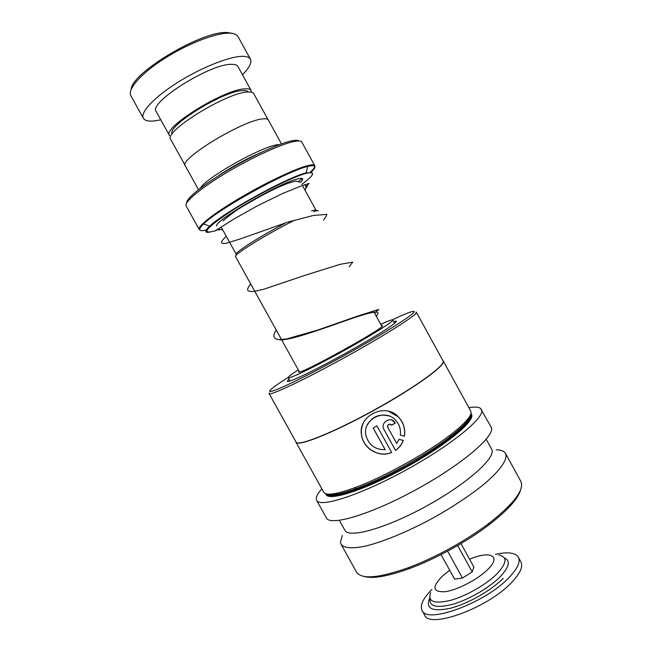 <?xml version="1.0" encoding="UTF-8"?>
<svg xmlns="http://www.w3.org/2000/svg" width="652" height="652" viewBox="0 0 652 652"><rect width="100%" height="100%" fill="white"/><g stroke="black" fill="none" stroke-linecap="round" stroke-linejoin="round"><path stroke-width="0.98" d="M172.283 133.921C165.738 126.618 223.84 90.644 242.788 90.563C245.682 90.383 247.507 90.856 248.257 91.981M185.135 165.412L170.775 139.495C162.723 132.128 227.075 92.16 247.817 92.013C251.028 91.802 253.009 92.348 253.75 93.635L268.053 119.642M311.575 210.946C315.25 209.7 316.693 209.708 315.902 210.979M318.363 210.898C318.078 210.433 316.538 210.686 313.751 211.647M199.968 188.542L201.175 186.961C209.781 175.616 261.46 146.871 276.945 144.825L279.724 144.516M186.635 203.016C185.991 198.624 203.155 184.655 228.151 169.927C253.098 155.2 280.939 142.698 292.715 140.669C295.967 140.09 298.086 140.18 299.072 140.946M310.768 172.56C317.027 166.659 316.204 164.573 308.306 166.301L307.573 166.488L308.306 166.268C312.161 165.192 314.297 164.972 314.712 165.592L301.778 142.054C301.102 140.873 298.803 140.628 294.9 141.321C282.569 143.464 252.715 157.01 226.651 172.584C200.523 188.167 183.758 202.332 186.154 205.934L199.178 229.414C197.165 226.505 214.304 213.041 240.49 197.637C266.627 182.242 296.22 168.297 308.184 165.502C311.974 164.597 314.15 164.63 314.712 165.592C315.307 166.814 313.669 169.153 309.806 172.617M198.501 189.683L185.315 165.877C177.972 159.797 242.617 120.294 262.691 118.909C265.812 118.534 267.695 118.9 268.331 120.001L281.468 143.888M216.024 177.385C230.458 167.515 245.682 159.104 261.721 152.16M293.62 220.718C266.44 234.231 232.74 255.225 235.559 256.627L299.455 371.966M236.929 254.573C230.482 255.356 257.214 237.776 284.802 223.432M131.133 89.397C131.761 72.315 204.109 29.625 227.858 32.6L232.503 33.431M242.479 74.76C249.366 67.775 252.006 62.568 250.401 59.145L237.996 36.569C236.839 34.523 234.166 33.391 229.993 33.17C216.92 32.445 188.363 43.276 164.703 58.37C140.971 73.44 127.05 89.487 130.897 95.787L143.391 118.305C144.858 120.677 148.566 121.549 154.508 120.922L160.791 119.854M251.411 92.185L251.126 90.489C250.384 89.194 248.42 88.639 245.233 88.827C224.72 88.827 161.509 128.175 169.512 135.6L156.244 111.647C147.596 103.073 210.629 63.252 231.77 64.344C235.038 64.32 237.092 65.037 237.931 66.496L251.126 90.489M250.401 59.145C249.357 57.294 246.79 56.357 242.715 56.325C229.985 56.186 201.647 67.36 177.923 82.291C154.133 97.213 139.887 112.633 143.391 118.305M289.072 379.26L287.369 381.037C286.831 382.357 291.028 380.98 299.961 376.905C320.548 367.581 366.652 342.137 385.666 329.61C393.669 324.37 397.174 321.526 396.18 321.086L393.629 321.542M288.298 377.296L281.289 381.827C274.655 386.245 270.857 389.187 269.879 390.67C266.383 395.446 300.36 379.733 343.074 356.188C385.805 332.667 418.584 311.599 413.743 311.411C412.251 311.24 407.72 312.854 400.149 316.236L392.374 319.847M269.227 392.944L269.097 393.572C269.455 396.237 303.913 380.034 344.941 357.386C385.984 334.753 418.266 314.117 416.392 312.284L416.025 312.072M269.097 393.572L296.049 442.072C297.573 446.824 333.107 432.724 374.052 410.108C415.022 387.541 446.115 364.884 443.083 360.955L416.392 312.284M295.853 441.73L295.992 442.26C297.524 447.027 333.115 432.904 374.134 410.255C415.169 387.647 446.302 364.949 443.27 361.012L442.871 360.572M404.476 436.237C405.503 428.682 403.433 422.194 398.274 416.775C385.039 402.162 357.565 415.96 361.542 435.063C363.156 448.429 379.008 458.169 391.673 452.472L376.978 425.87L373.14 427.932L385.161 449.701C375.161 449.79 368.771 445.072 365.976 435.56C361.738 419.383 385.454 407.565 396.033 420.695C399.562 424.819 400.988 429.611 400.32 435.071L404.395 436.212C405.405 428.657 403.327 422.17 398.168 416.75L388.453 411.233M399.138 439.293L396.669 443.433L387.81 427.378C387.622 424.37 388.837 423.58 391.461 424.998L395.381 423.067L394.656 422.178C390.442 415.903 379.888 422.969 383.979 429.505L395.511 450.385C399.105 447.867 401.705 444.558 403.319 440.467L399.138 439.293M295.992 442.26L323.726 492.178C325.967 495.87 336.318 494.387 354.778 487.712C382.863 477.46 426.327 453.49 450.108 435.145C465.691 423.042 472.57 415.031 470.744 411.102L443.27 361.012M327.418 494.061C331.485 495.919 341.192 494.061 356.538 488.47C384.069 478.454 426.538 455.039 449.823 437.036C462.896 426.921 469.733 419.635 470.337 415.169M321.868 488.837C318.298 492.822 316.424 496.033 316.244 498.454L316.619 500.304L326.399 517.9C329.92 526.604 371.453 514.322 417.5 488.878C463.596 463.523 496.384 434.827 491.095 427.093L480.459 408.339C478.438 406.938 474.574 406.718 468.869 407.687M316.619 500.304C319.667 508.169 360.76 495.031 406.84 469.57C452.969 444.191 486.245 416.318 481.412 409.423M339.39 520.369L344.867 530.231C348.494 538.756 386.041 528.422 426.897 505.838C467.81 483.344 496.791 457.003 491.689 449.277L486.221 439.318M342.349 535.382L340.434 541.959L341.053 544.257C343.816 548.071 351.55 548.772 364.232 546.368C382.072 542.293 407.761 531.779 433.458 517.786C452.969 506.783 469.66 495.707 483.539 484.566C500.467 470.345 508.03 459.163 505.593 453.547L504.444 452.105C502.765 450.654 500.051 449.88 496.311 449.766M341.053 544.257L356.489 572.024C361.371 579.652 378.722 578.194 408.551 567.647C434.778 557.916 466.71 540.321 489.016 523.303C513.955 503.662 524.575 489.701 520.875 481.421L520.809 481.298M363.946 576.409C372.675 579.033 388.022 576.36 409.994 568.389C435.723 558.862 467.011 541.616 488.886 524.909C507.541 510.459 518.104 498.804 520.549 489.962M390.768 424.387C388.323 423.873 387.321 424.851 387.769 427.337L396.669 443.433M391.583 425.185L395.381 423.067M395.308 423.05L391.852 420.067M383.963 429.464L395.511 450.385M395.487 450.328C399.057 447.826 401.64 444.525 403.246 440.442M363.482 422.708C361.607 426.587 360.98 430.67 361.599 434.949C363.213 448.299 379.04 458.071 391.64 452.415M373.172 427.916L385.161 449.701M366.905 425.756C371.697 416.701 379.081 413.441 389.065 415.992M400.32 435.063L404.395 436.212M381.461 325.601L382.406 325.633C386.791 327.011 297.059 376.53 298.51 371.933L298.991 371.127M380.76 324.329C387.581 321.167 391.534 319.684 392.61 319.871L392.773 319.993C393.963 321.24 370.735 335.878 341.925 351.762C313.123 367.671 288.494 379.44 288.208 377.695L288.225 377.443C288.763 376.383 292.12 373.857 298.29 369.863M495.414 554.371C507.688 551.657 515.341 552.611 518.373 557.24C520.671 561.877 517.541 568.666 508.984 577.615C485.202 603.108 426.327 624.51 421.999 610.345C419.774 605.3 423.067 598.324 431.877 589.432M518.373 557.24L520.924 561.877C523.263 566.588 520.166 573.442 511.641 582.44C487.949 608.088 429 629.343 424.558 614.966L421.999 610.345M457.647 545.545L472.195 571.918L473.89 567.044L460.956 543.597M441.054 554.591L454.615 579.139L462.464 578.031L472.195 571.918M447.622 551.144L462.464 578.031M307.304 185.999L306.88 184.1C308.005 184.671 307.671 185.991 305.894 188.078M219.374 229.863L217.026 229.765M216.733 225.967C213.147 221.541 278.999 183.082 297.524 178.958C303.213 177.556 304.223 178.705 300.564 182.43M302.365 178.583L298.689 181.24M301.819 184.402C314.362 174.972 315.943 171.256 306.546 173.253C293.318 176.48 256.26 195.021 230.979 211.256C205.282 228.469 200.213 234.956 215.763 230.71M209.341 232.242C204.589 232.894 204.695 230.873 209.651 226.187C223.22 212.674 287.41 177.214 306.285 172.804L306.962 172.625M199.178 229.414C198.811 228.705 200.294 226.872 203.611 223.913L209.651 226.187C223.709 212.829 287.287 177.711 306.285 172.804L307.573 166.488C287.345 170.905 217.89 209.268 203.611 223.913C197.637 229.781 198.526 231.81 206.268 229.985M326.66 493.939C330.197 500.255 366.041 488.47 405.511 466.636C445.023 444.868 474.102 420.817 470.638 414.46M325.943 493.76C326.44 502.26 363.686 490.769 405.927 467.394C448.217 444.102 477.794 418.706 470.866 413.759M279.203 339.643C286.31 341.452 316.008 331.175 342.349 321.811C368.779 312.414 383.107 308.559 376.269 316.163M504.265 557.843C510.777 560.622 509.342 567.004 499.978 576.979C489.456 587.591 469.66 599.188 453.8 603.972C437.06 608.422 429.155 606.694 430.067 598.797M503.14 578.405C491.111 590.647 467.557 603.956 450.165 608.308C431.991 612.016 425.194 608.561 429.774 597.949M498.821 555.048C507.574 556.832 506.938 563.108 496.922 573.874C486.245 584.591 465.732 596.278 450.23 600.451C433.963 604.159 427.435 601.543 430.646 592.611M469.587 559.245C490.271 550.321 502.064 555.806 487.541 569.669C477.46 579.677 456.848 590.296 444.811 591.731C432.708 592.138 431.836 586.996 442.186 576.311L449.693 570.231M316.049 210.254L302.952 186.464M381.917 326.44L374.044 312.121M300.393 182.25L296.122 181.077C288.795 182.389 277.483 187.124 262.194 195.298L244.313 205.47C237.141 209.577 230.058 214.687 223.074 220.808M277.507 145.355L277.646 144.703M201.778 187.181L201.175 186.961M236.179 254.198L221.623 227.915M449.823 437.036L450.108 435.145M356.538 488.47L354.778 487.712M520.875 481.421L505.593 453.547M488.886 524.909L489.016 523.303M409.994 568.389L408.551 567.647M394.599 323.31L392.773 319.993M290.05 381.021L288.208 377.695M374.81 312.031L375.202 314.24M305.071 190.311C306.326 187.76 306.195 185.926 304.663 184.793M219.822 229.439L222.731 229.92M306.644 185.959L309.089 183.44L300.768 186.105L282.389 193.587L257.132 205.983L234.182 218.86L218.559 228.77C213.612 231.566 213.832 231.574 219.211 228.803M226.301 236.358C223.449 238.868 221.835 240.824 221.46 242.242C221.33 243.196 222.821 243.571 225.926 243.359L240.555 238.828L287.752 222.128L313.302 215.47L325.78 214.475C327.614 213.669 326.848 215.576 323.482 220.205M250.702 283.962C247.784 287.646 246.929 289.871 248.11 290.637C248.575 291.297 250.547 291.566 254.027 291.444L263.832 289.227L305.071 275.299L340.491 264.231L352.789 262.169L349.073 266.733M276.301 330.181C273.302 334.289 271.933 338.91 279.121 339.643L286.399 339.007L317.369 330.189L358.201 315.902L378.763 309.423L375.78 311.982"/></g></svg>
